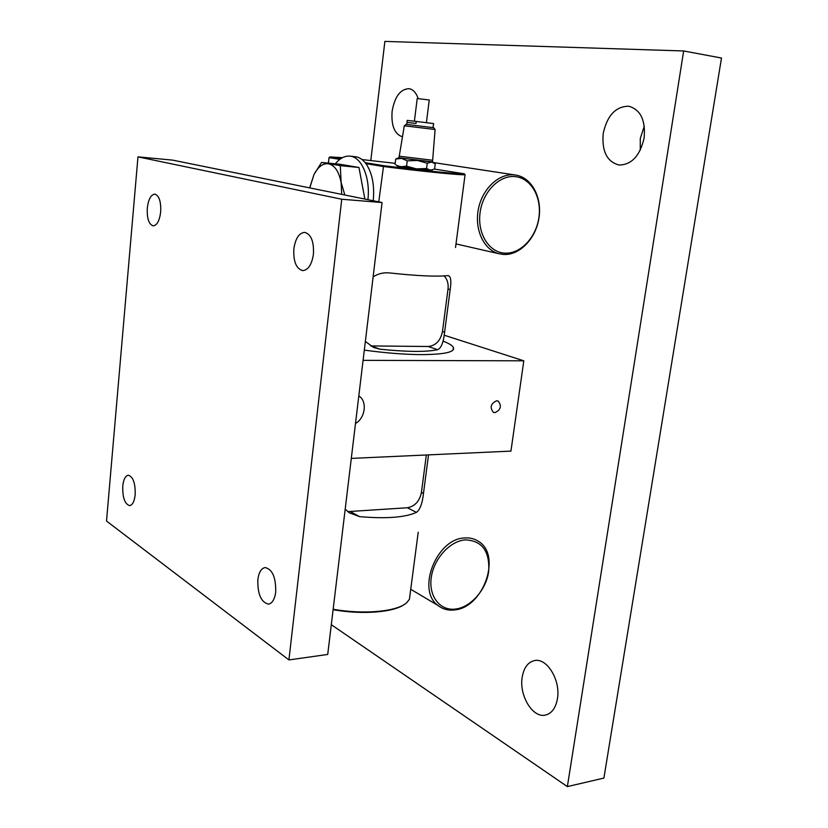 <?xml version="1.0" encoding="UTF-8"?>
<svg xmlns="http://www.w3.org/2000/svg" width="828" height="828" viewBox="0 0 828 828"><rect width="100%" height="100%" fill="white"/><g stroke="black" fill="none" stroke-linecap="round" stroke-linejoin="round"><path stroke-width="1.24" d="M557.43 698.76C560.804 680.378 546.946 657.691 534.65 660.568C528.026 662.058 523.886 667.585 522.209 677.149C518.939 695.261 532.611 718.228 545.341 715.102C551.696 713.55 555.723 708.106 557.43 698.76M418.181 98.553C416.142 92.684 413.079 89.383 408.98 88.668C400.328 89.093 394.697 96.669 392.099 111.397C391.126 125.701 394.573 134.177 402.449 136.817M644.298 126.094L640.292 138.442L640.261 150.21M644.153 137.862C645.664 120.174 640.53 109.627 628.773 106.222C615.69 106.367 607.162 115.485 603.198 133.567C601.718 151.327 607.017 161.812 619.085 165.031C631.692 164.772 640.044 155.716 644.153 137.862M331.303 624.685L567.366 786.6L683.659 50.963L384.875 41.4L370.809 160.518M567.366 786.6L603.902 778.082L721.488 58.032L683.659 50.963M309.651 187.884L313.998 174.522L321.564 162.443L340.287 165.641L341.716 194.383M309.765 187.904L313.978 174.584C318.097 166.77 322.941 163.168 328.519 163.799C334.615 165.227 338.766 171.251 340.97 181.87L344.831 195.015M367.922 199.693C370.416 178.155 361.919 157.486 350.503 156.213L349.871 156.13C344.676 155.726 339.842 158.283 335.35 163.809M365.189 162.671L383.592 165.672C421.721 170.516 461.03 174.439 464.353 173.818L465.067 174.708C461.9 175.381 421.804 171.406 383.012 166.459L365.966 163.665C362.985 159.69 359.611 157.392 355.833 156.761L349.871 156.13M417.198 98.532L429.246 99.981L426.41 122.647M406.796 124.438L406.952 122.399L416.039 123.444L416.287 121.426L433.603 123.589L433.354 125.587M406.952 122.399L407.2 120.402L416.287 121.426M398.972 157.796L432.444 161.864L432.64 160.342M399.168 156.202L432.651 160.259L435.093 129.52L404.312 125.794L398.961 157.889M404.312 125.794L406.093 124.366L408.556 124.645L433.717 127.719L435.093 129.52M339.811 159.369L329.037 157.599L328.416 163.116M340.287 165.641L358.959 167.484L364.869 199.072M321.564 162.443L340.029 164.275L358.959 167.484M397.533 166.086L416.37 168.891L432.206 170.092M464.353 173.818L434.431 169.078M395.204 163.333L362.064 159.576M342.44 157.682L329.948 156.916L340.774 158.676M333.156 609.253C364.527 614.821 397.719 611.519 406.858 602.536L409.425 599.255L418.223 532.176M428.521 454.882L423.46 493.478C422.383 503.455 420.044 509.758 416.422 512.377C405.068 517.5 386.117 518.918 359.569 516.631L349.292 512.801L345.193 509.127M465.067 174.708L455.524 247.52M383.592 165.672L378.769 201.887M373.117 276.914C378.023 273.685 383.457 272.35 389.398 272.919C416.805 275.879 436.108 276.78 447.306 275.641L448.631 275.786C450.908 276.78 451.426 281.385 450.173 289.624L444.595 332.235C443.508 342.368 441.189 348.184 437.639 349.695C426.399 352.117 407.2 351.952 380.062 349.209L373.542 347.449L365.355 341.446M404.457 604.347C393.838 612.347 362.488 614.925 333.104 609.708M373.231 200.759C374.66 185.244 372.238 172.876 365.966 163.665M329.037 157.599L329.948 156.916M370.623 345.918L428.2 346.508C435.787 345.669 440.548 340.681 442.462 331.562L448.02 289.024C448.61 283.59 447.296 279.222 444.098 275.931M347.739 511.621L407.386 507.761C414.88 506.353 419.558 501.261 421.421 492.474L426.327 454.976M398.972 157.755L431.46 161.936L435.249 163.778L434.586 168.984L430.405 170.309L426.565 168.508L416.37 168.891L406.558 166.138L400.597 166.78L396.467 165.269M398.775 157.889L395.712 159.069L401.621 158.386L407.21 160.849L417.426 160.466L427.227 163.23L432.454 161.822M427.227 163.23L426.565 168.508M407.21 160.849L406.558 166.138M395.712 159.069L395.08 164.296M443.249 341.188C448.859 343.372 452.243 345.431 453.382 347.356C455.39 352.076 444.615 354.498 421.048 354.622C404.064 354.467 385.144 352.966 364.31 350.12M122.751 486.15C123.517 479.433 125.38 475.789 128.33 475.22C133.142 476.731 135.43 483.241 135.181 494.751C134.395 501.437 132.552 505.049 129.644 505.618C124.8 504.097 122.503 497.607 122.751 486.15M147.291 208.17C148.398 199.32 150.913 194.642 154.826 194.125C159.142 195.615 161.098 201.525 160.684 211.885C159.545 220.703 157.041 225.361 153.19 225.858C148.843 224.378 146.877 218.488 147.291 208.17M293.868 248.824C295.451 238.423 299.053 232.937 304.673 232.368C311.121 234.241 314.04 241.538 313.429 254.258C311.794 264.598 308.233 270.052 302.727 270.621C296.217 268.779 293.257 261.513 293.868 248.824M257.839 579.693C258.833 572.365 261.265 568.308 265.136 567.532C272.453 569.312 275.983 577.489 275.703 592.072C274.699 599.327 272.298 603.353 268.51 604.13C261.11 602.349 257.56 594.204 257.839 579.693M358.803 395.939C367.477 400.969 365.386 418.078 355.502 423.45M496.614 400.783L498.197 401.114C501.913 405.968 500.826 409.819 494.958 412.654L493.302 412.292C489.648 407.407 490.756 403.567 496.614 400.783M137.976 156.865L172.503 160.104L382.06 202.549L327.722 654.451L288.92 659.926L106.512 521.05L137.976 156.865L341.747 199.237L288.92 659.926M382.06 202.549L341.747 199.237M444.16 335.195L523.813 360.822L510.938 451.115L351.3 458.401M523.813 360.822L363.078 360.356M515.264 176.633C499.501 174.811 482.734 191.785 480.074 212.661C477.187 233.517 489.006 252.405 504.707 253.14C520.388 254.186 536.161 237.532 538.914 217.443C541.895 197.364 531.069 178.155 515.264 176.633M503.517 254.465L498.725 253.678C483.79 249.756 474.289 229.522 478.377 209.153C482.289 188.753 498.963 173.124 514.478 174.894L515.885 175.091C531.897 177.647 542.33 197.757 538.935 218.25C535.757 238.764 519.57 255.51 503.517 254.465M465.17 539.877C449.78 541.088 433.613 558.993 431.222 577.809C428.604 596.657 440.299 611.178 455.628 609.046C470.925 607.193 486.181 589.722 488.665 571.548C489.897 551.137 482.062 540.58 465.17 539.877M454.541 609.925C448.207 610.671 442.69 609.191 437.991 605.465C416.267 590.24 436.459 538.707 464.456 537.972C469.786 537.538 474.516 538.697 478.636 541.46C501.882 555.35 483.366 607.773 454.541 609.925M448.02 289.024L450.173 289.624M442.462 331.562L444.595 332.235M428.2 346.508L437.639 349.695M370.892 345.928L380.062 349.209M407.386 507.761L416.422 512.377M421.421 492.474L423.46 493.478M350.813 511.839L359.569 516.631M417.209 98.501L414.404 121.209M448.093 275.641L448.631 275.786M397.719 166.231L396.053 164.958M398.547 157.827L395.815 159.017M432.847 161.988L433.717 162.661M433.261 125.587L433.003 127.615M453.019 350.089L453.382 347.356M498.197 401.114L497.597 400.897M456 243.918L498.725 253.678M433.613 162.578L515.295 174.998M410.74 589.288L437.991 605.465"/></g></svg>
